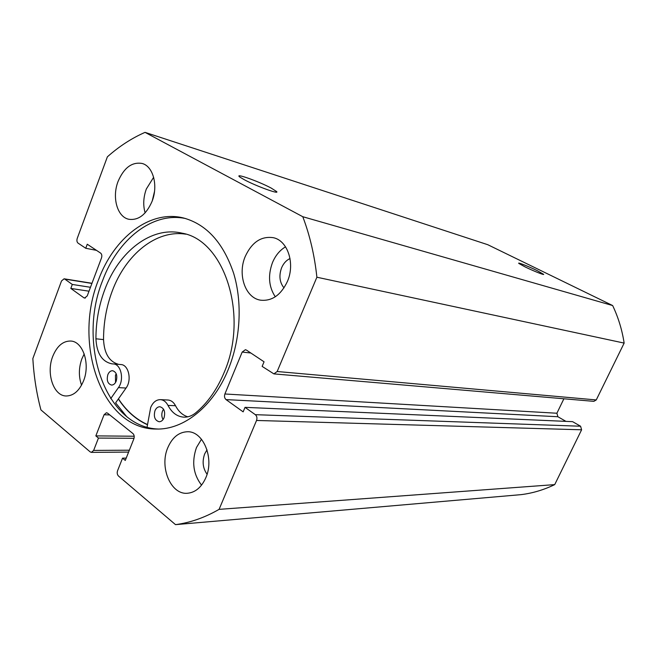 <?xml version="1.0" encoding="UTF-8"?>
<svg xmlns="http://www.w3.org/2000/svg" width="657" height="657" viewBox="0 0 657 657"><rect width="100%" height="100%" fill="white"/><g stroke="black" fill="none" stroke-linecap="round" stroke-linejoin="round"><path stroke-width="0.99" d="M163.059 419.552C161.606 416.957 161.425 414.115 162.509 411.036L163.544 409.171M164.053 417.737C162.911 420.349 161.285 421.679 159.183 421.753C154.88 420.464 153.467 416.801 154.945 410.765C156.095 408.12 157.737 406.782 159.881 406.74C164.143 408.054 165.539 411.725 164.053 417.737M115.517 382.538L115.468 375.221L116.207 373.743M116.223 381.101C115.106 383.737 113.53 385.051 111.501 385.059C107.666 383.787 106.45 380.321 107.847 374.679C108.972 372.018 110.565 370.696 112.626 370.712C116.42 372.018 117.619 375.484 116.223 381.101M147.061 427.173L150.683 407.496C152.925 402.322 156.144 399.702 160.357 399.645C163.544 399.891 166.09 401.813 167.995 405.402C171.888 412.793 177.234 416.719 184.034 417.17C188.157 417.261 192.058 415.815 195.745 412.826C207.579 402.971 217.048 389.535 224.136 372.527C249.069 315.434 224.3 240.092 182.079 233.178C151.48 225.77 118.777 251.401 104.693 289.868C98.862 305.505 95.938 321.815 95.93 338.79C96.71 353.466 102.098 361.826 112.084 363.863L113.283 363.929C121.019 364.019 124.477 379.656 118.432 387.605L110.713 398.627M185.734 234.171C156.21 229.465 125.742 254.497 112.248 291.051C106.442 306.564 103.535 322.743 103.543 339.595C104.233 353.54 109.3 361.802 118.728 364.372M120.494 364.528L120.888 364.553C128.616 364.643 132.082 380.165 126.054 388.049L115.616 402.872L126.514 416.398M160.357 399.645L167.896 400.006C171.083 400.253 173.629 402.158 175.526 405.722C178.548 411.537 182.638 415.24 187.803 416.817M525.017 266.865L518.899 263.473C516.739 261.749 528.663 266.438 537.221 270.651L543.684 274.355C544.21 275.291 532.926 270.774 525.017 266.865M244.371 179.755L240.306 177.365C232.471 172.093 258.234 181.11 271.201 188.083L276.671 191.589C279.66 194.661 256.008 186.054 244.371 179.755M185.742 218.576C152.646 211.406 117.743 239.345 102.615 280.572C77.074 343.258 105.276 427.296 158.28 429.037M228.25 369.497C240.561 339.455 242.564 302.647 233.621 273.23C223.314 242.844 206.692 224.448 183.746 218.042C150.083 209.328 113.94 237.604 98.501 279.898C72.467 343.767 102.065 429.399 156.21 429.046C183.582 429.941 213.238 406.617 228.25 369.497M167.831 447.614C159.191 467.078 170.779 494.918 187.426 493.259C195.384 492.504 201.51 487.322 205.83 477.721C214.576 458.364 203.276 430.984 187.417 431.748C178.827 432.117 172.298 437.398 167.831 447.614M201.477 439.237L196.476 447.516C191.557 461.772 193.248 474.313 201.551 485.137M52.741 356.398C45.965 373.201 53.472 395.982 66.152 395.982C73.551 395.867 79.357 390.816 83.562 380.822C90.436 364.077 83.037 341.517 70.857 341.04C63.047 340.868 57.011 345.984 52.741 356.398M84.211 353.926L81.862 358.853C78.676 367.895 78.569 376.666 81.55 385.174M245.217 256.517C237.349 274.708 245.381 298.106 260.657 300.192C272.023 301.292 280.933 295.05 287.405 281.459C295.305 263.597 287.766 240.651 273.419 237.711C261.272 235.904 251.869 242.17 245.217 256.517M285.54 246.818C279.833 250.227 275.488 255.466 272.499 262.545C267.793 275.406 268.721 286.822 275.291 296.792M118.088 181.389C111.789 197.33 117.217 217.015 128.829 219.274C138.487 220.555 146.224 214.617 152.03 201.444C158.394 185.668 153.171 166.18 142.109 163.462C131.967 161.753 123.959 167.732 118.088 181.389M153.648 177.275L146.347 188.978C143.357 197.272 142.947 205.23 145.123 212.876M152.268 200.812L154.502 191.491M283.996 287.897C279.578 282.37 278.773 275.677 281.582 267.834C283.495 263.375 286.312 260.271 290.024 258.538M207.07 474.239C202.816 468.244 202.028 461.46 204.688 453.872L207.021 449.84M250.826 353.006L242.178 352.07L245.39 349.713L246.482 350.115L264.057 361.802L262.135 366.392L273.903 373.89L277.164 371.509L316.888 277.221C314.572 255.499 309.874 235.329 302.778 216.711L145.033 132.361C131.646 138.249 119.098 146.404 107.378 156.826L77.239 238.392C76.614 240.511 76.885 242.088 78.06 243.123L85.747 248.272L87.258 244.223L100.628 253.109C101.851 254.185 102.139 255.803 101.49 257.963L87.225 295.921L84.605 298.081L83.866 297.777L85.402 297.999M91.923 283.438L64.764 279.085L72.295 284.448L70.816 288.431L83.866 297.777M64.764 279.085L64.09 278.806L61.52 280.95L32.85 358.558C33.86 376.289 36.546 393.403 40.923 409.902L90.19 451.901L91.413 452.377L93.647 450.415L129.347 450.209M109.776 414.928L104.061 414.756L95.84 435.887L98.451 438.071L93.647 450.415M104.061 414.756L106.45 412.719L107.576 413.154L132.911 433.538C134.233 434.868 134.545 436.642 133.856 438.843L125.29 460.434L122.547 458.151L117.57 470.716C116.889 472.884 117.201 474.65 118.49 476.029L175.509 524.639C190.16 522.726 204.688 517.634 219.085 509.364L256.542 420.464C257.33 418.041 256.928 416.111 255.327 414.674L580.583 426.229L581.609 429.793L256.542 420.464M563.887 398.783L556.89 413.237L557.883 416.735L226.041 399.604L243.147 411.857L245.028 407.348L255.327 414.674M226.041 399.604C224.505 398.216 224.127 396.343 224.891 393.986L556.89 413.237M242.178 352.07L224.891 393.986M277.164 371.509L596.26 399.932L624.15 343.094C622.08 329.789 618.245 317.274 612.644 305.546L487.773 244.708L145.033 132.361M596.26 399.932L593.854 401.353L273.903 373.89M557.883 416.735L565.94 421.367M245.028 407.348L572.608 421.663L580.583 426.229M175.509 524.639L521.026 494.647C532.556 493.235 543.782 489.892 554.713 484.62L581.609 429.793M554.713 484.62L219.085 509.364M316.888 277.221L624.15 343.094M612.644 305.546L302.778 216.711M96.48 250.358L85.747 248.272M88.999 291.199L70.816 288.431M90.477 287.29L72.295 284.448M134.036 438.301L98.451 438.071M134.2 436.223L95.84 435.887M126.218 458.101L122.547 458.151M118.35 398.98C126.218 410.954 135.917 419.544 147.447 424.742M147.48 424.545C135.974 419.363 126.3 410.797 118.449 398.848M118.432 387.605L126.054 388.049M95.93 338.79L103.543 339.595M167.995 405.402L175.526 405.722M113.283 363.929L120.888 364.553M128.6 452.09L91.413 452.377M91.98 283.282L64.09 278.806M275.488 192.082L276.671 191.589"/></g></svg>
